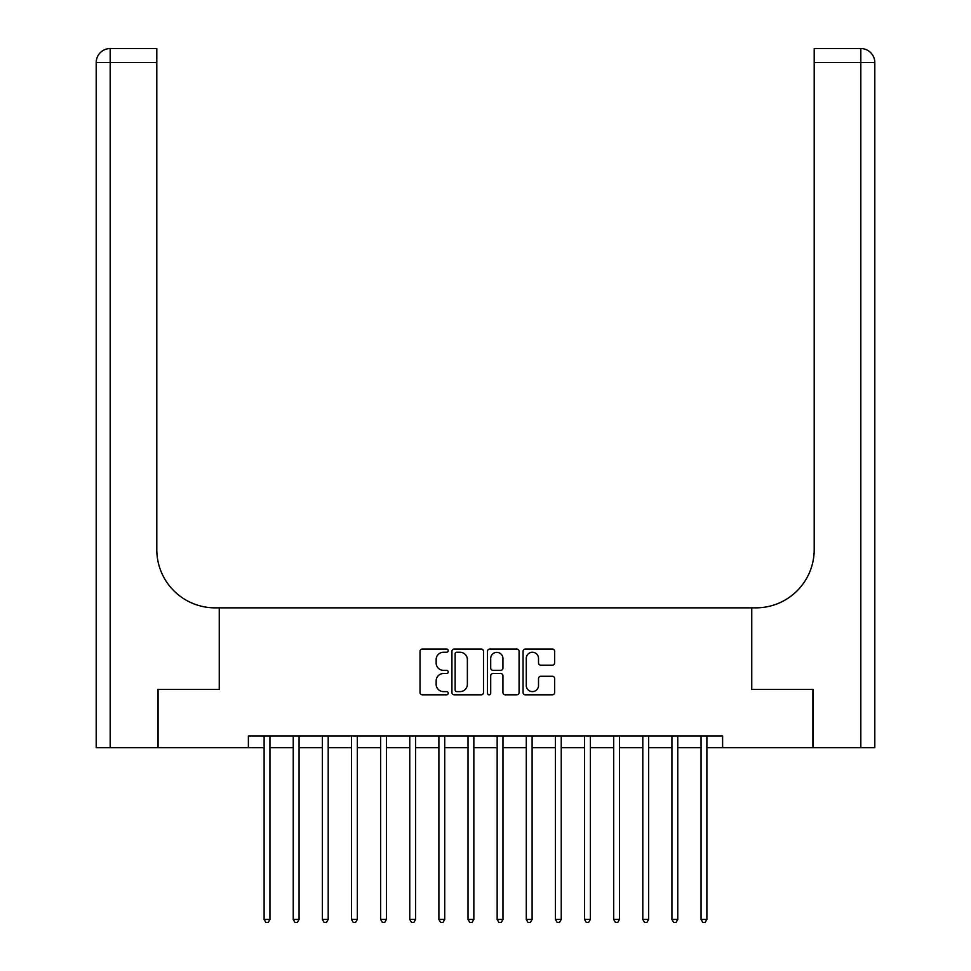 <?xml version="1.0" encoding="UTF-8"?>
<svg xmlns="http://www.w3.org/2000/svg" width="971" height="971" viewBox="0 0 971 971"><rect width="100%" height="100%" fill="white"/><g stroke="black" fill="none" stroke-linecap="round" stroke-linejoin="round"><path stroke-width="1.46" d="M448.214 650.655A1.602 1.602 0 0 0 446.611 649.053L422.312 649.053A2.282 2.282 0 0 0 420.018 651.347L420.018 692.517A2.282 2.282 0 0 0 422.312 694.811L446.611 694.811A1.602 1.602 0 0 0 448.214 693.209A1.602 1.602 0 0 0 446.611 691.607L443.468 691.607A7.319 7.319 0 0 1 436.149 684.288L436.149 680.853A7.319 7.319 0 0 1 443.468 673.534L446.611 673.534A1.602 1.602 0 0 0 448.214 671.932A1.602 1.602 0 0 0 446.611 670.33L443.468 670.33A7.319 7.319 0 0 1 436.149 663.011L436.149 659.576A7.319 7.319 0 0 1 443.468 652.257L446.611 652.257A1.602 1.602 0 0 0 448.214 650.655M552.353 665.184A2.282 2.282 0 0 0 554.635 662.902L554.635 651.347A2.282 2.282 0 0 0 552.353 649.053L525.36 649.053A2.282 2.282 0 0 0 523.066 651.347L523.066 692.517A2.282 2.282 0 0 0 525.36 694.811L552.353 694.811A2.282 2.282 0 0 0 554.635 692.517L554.635 678.571A2.282 2.282 0 0 0 552.353 676.277L540.798 676.277A2.282 2.282 0 0 0 538.517 678.571L538.517 685.49A6.117 6.117 0 0 1 532.387 691.607A6.117 6.117 0 0 1 526.27 685.49L526.27 658.374A6.117 6.117 0 0 1 532.387 652.257A6.117 6.117 0 0 1 538.517 658.374L538.517 662.902A2.282 2.282 0 0 0 540.798 665.184L552.353 665.184M874.798 747.67L874.798 62.532L874.798 747.67L813.043 747.67L813.043 689.41L751.748 689.41L812.921 689.41L812.921 747.67L722.618 747.67L722.618 736.018L248.382 736.018L248.382 747.67L264.112 747.67M248.382 747.67L158.079 747.67L158.079 689.41L219.252 689.41L219.252 607.846L751.748 607.846L751.748 689.41L751.748 607.846L755.948 607.846A58.26 58.26 0 0 0 814.208 549.586L814.208 48.55L860.816 48.55L814.208 48.55M483.497 651.347A2.282 2.282 0 0 0 481.215 649.053L454.222 649.053A2.282 2.282 0 0 0 451.928 651.347L451.928 692.517A2.282 2.282 0 0 0 454.222 694.811L481.215 694.811A2.282 2.282 0 0 0 483.497 692.517L483.497 651.347M489.785 649.053L516.778 649.053A2.282 2.282 0 0 1 519.072 651.347L519.072 692.517A2.282 2.282 0 0 1 516.778 694.811L505.223 694.811A2.282 2.282 0 0 1 502.942 692.517L502.942 675.816A2.282 2.282 0 0 0 500.66 673.534L492.989 673.534A2.282 2.282 0 0 0 490.707 675.816L490.707 693.209A1.602 1.602 0 0 1 489.105 694.811A1.602 1.602 0 0 1 487.503 693.209L487.503 651.347A2.282 2.282 0 0 1 489.785 649.053M269.938 747.67L293.242 747.67M299.068 747.67L322.372 747.67M328.198 747.67L351.502 747.67M357.328 747.67L380.632 747.67M386.458 747.67L409.762 747.67M415.588 747.67L438.892 747.67M444.718 747.67L468.022 747.67M473.848 747.67L497.152 747.67M502.978 747.67L526.282 747.67M532.108 747.67L555.412 747.67M561.238 747.67L584.542 747.67M590.368 747.67L613.672 747.67M619.498 747.67L642.802 747.67M648.628 747.67L671.932 747.67M677.758 747.67L701.062 747.67M706.888 747.67L722.618 747.67M456.734 652.257A1.602 1.602 0 0 0 455.132 653.859L455.132 690.005A1.602 1.602 0 0 0 456.734 691.607L460.048 691.607A7.319 7.319 0 0 0 467.367 684.288L467.367 659.576A7.319 7.319 0 0 0 460.048 652.257L456.734 652.257M502.942 658.496A6.117 6.117 0 0 0 496.824 652.378A6.117 6.117 0 0 0 490.707 658.496L490.707 668.048A2.282 2.282 0 0 0 492.989 670.33L500.66 670.33A2.282 2.282 0 0 0 502.942 668.048L502.942 658.496M270.229 736.018L270.108 736.309A2.33 2.33 90.1 0 0 269.938 737.183L269.938 919.416L264.112 919.416L264.112 737.183A2.33 2.33 90.1 0 0 263.942 736.309L263.821 736.018M269.938 919.416L268.19 922.45L265.86 922.45L264.112 919.416M299.359 736.018L299.238 736.309A2.33 2.33 0 0 0 299.068 737.183L299.068 919.416L293.242 919.416L293.242 737.183A2.33 2.33 0 0 0 293.072 736.309L292.951 736.018M299.068 919.416L297.32 922.45L294.99 922.45L293.242 919.416M328.489 736.018L328.368 736.309A2.33 2.33 0 0 0 328.198 737.183L328.198 919.416L322.372 919.416L322.372 737.183A2.33 2.33 0 0 0 322.202 736.309L322.081 736.018M328.198 919.416L326.45 922.45L324.12 922.45L322.372 919.416M357.619 736.018L357.498 736.309A2.33 2.33 0 0 0 357.328 737.183L357.328 919.416L351.502 919.416L351.502 737.183A2.33 2.33 0 0 0 351.332 736.309L351.211 736.018M357.328 919.416L355.58 922.45L353.25 922.45L351.502 919.416M386.749 736.018L386.628 736.309A2.33 2.33 0 0 0 386.458 737.183L386.458 919.416L380.632 919.416L380.632 737.183A2.33 2.33 0 0 0 380.462 736.309L380.341 736.018M386.458 919.416L384.71 922.45L382.38 922.45L380.632 919.416M157.957 689.41L219.252 689.41L219.252 607.846L215.052 607.846A58.26 58.26 0 0 1 156.792 549.586L156.792 62.532L110.184 62.532L110.184 747.67L157.957 747.67L157.957 689.41M110.184 747.67L96.202 747.67L96.202 62.532A13.982 13.982 0 0 1 110.184 48.55L156.792 48.55L156.792 62.532M156.792 48.55L110.184 48.55A13.982 13.982 0 0 0 96.202 62.532L110.184 62.532L110.184 48.55M215.052 607.846A58.26 58.26 0 0 1 156.792 549.586M874.798 62.532L874.798 607.846L874.798 62.532A13.982 13.982 0 0 0 860.816 48.55A13.982 13.982 0 0 1 874.798 62.532L814.208 62.532M755.948 607.846A58.26 58.26 0 0 0 814.208 549.586M415.879 736.018L415.758 736.309A2.33 2.33 0 0 0 415.588 737.183L415.588 919.416L409.762 919.416L409.762 737.183A2.33 2.33 0 0 0 409.592 736.309L409.471 736.018M415.588 919.416L413.84 922.45L411.51 922.45L409.762 919.416M445.009 736.018L444.888 736.309A2.33 2.33 0 0 0 444.718 737.183L444.718 919.416L438.892 919.416L438.892 737.183A2.33 2.33 0 0 0 438.722 736.309L438.601 736.018M444.718 919.416L442.97 922.45L440.64 922.45L438.892 919.416M474.139 736.018L474.018 736.309A2.33 2.33 0 0 0 473.848 737.183L473.848 919.416L468.022 919.416L468.022 737.183A2.33 2.33 0 0 0 467.852 736.309L467.731 736.018M473.848 919.416L472.1 922.45L469.77 922.45L468.022 919.416M503.269 736.018L503.148 736.309A2.33 2.33 0 0 0 502.978 737.183L502.978 919.416L497.152 919.416L497.152 737.183A2.33 2.33 0 0 0 496.982 736.309L496.861 736.018M502.978 919.416L501.23 922.45L498.9 922.45L497.152 919.416M532.399 736.018L532.278 736.309A2.33 2.33 0 0 0 532.108 737.183L532.108 919.416L526.282 919.416L526.282 737.183A2.33 2.33 0 0 0 526.112 736.309L525.991 736.018M532.108 919.416L530.36 922.45L528.03 922.45L526.282 919.416M561.529 736.018L561.408 736.309A2.33 2.33 0 0 0 561.238 737.183L561.238 919.416L555.412 919.416L555.412 737.183A2.33 2.33 0 0 0 555.242 736.309L555.121 736.018M561.238 919.416L559.49 922.45L557.16 922.45L555.412 919.416M590.659 736.018L590.538 736.309A2.33 2.33 0 0 0 590.368 737.183L590.368 919.416L584.542 919.416L584.542 737.183A2.33 2.33 0 0 0 584.372 736.309L584.251 736.018M590.368 919.416L588.62 922.45L586.29 922.45L584.542 919.416M619.789 736.018L619.668 736.309A2.33 2.33 0 0 0 619.498 737.183L619.498 919.416L613.672 919.416L613.672 737.183A2.33 2.33 0 0 0 613.502 736.309L613.381 736.018M619.498 919.416L617.75 922.45L615.42 922.45L613.672 919.416M648.919 736.018L648.798 736.309A2.33 2.33 0 0 0 648.628 737.183L648.628 919.416L642.802 919.416L642.802 737.183A2.33 2.33 0 0 0 642.632 736.309L642.511 736.018M648.628 919.416L646.88 922.45L644.55 922.45L642.802 919.416M678.049 736.018L677.928 736.309A2.33 2.33 0 0 0 677.758 737.183L677.758 919.416L671.932 919.416L671.932 737.183A2.33 2.33 0 0 0 671.762 736.309L671.641 736.018M677.758 919.416L676.01 922.45L673.68 922.45L671.932 919.416M707.179 736.018L707.058 736.309A2.33 2.33 0 0 0 706.888 737.183L706.888 919.416L701.062 919.416L701.062 737.183A2.33 2.33 0 0 0 700.892 736.309L700.771 736.018M706.888 919.416L705.14 922.45L702.81 922.45L701.062 919.416M860.816 747.67L860.816 48.55"/></g></svg>
